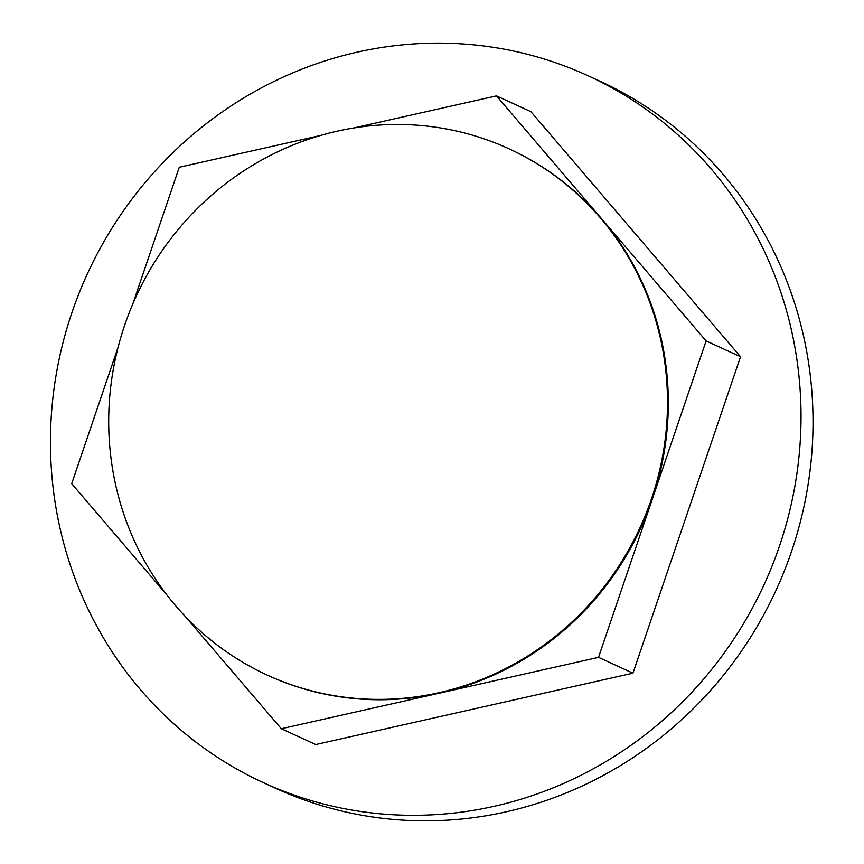 <?xml version="1.0" encoding="UTF-8"?>
<svg xmlns="http://www.w3.org/2000/svg" width="864" height="864" viewBox="0 0 864 864"><rect width="100%" height="100%" fill="white"/><g stroke="black" fill="none" stroke-linecap="round" stroke-linejoin="round"><path stroke-width="1.3" d="M798.487 371.725A388.951 372.341 -65.3 0 0 588.049 75.751A388.951 372.341 -65.3 0 0 87.372 273.845A388.951 372.341 -65.3 0 0 263.434 782.676A388.951 372.341 -65.3 0 0 643.777 735.869A388.951 372.341 -65.3 0 0 798.487 371.725M588.049 75.751L600.059 81.27A388.951 372.341 114.7 0 1 810.497 377.233A388.951 372.341 114.7 0 1 655.798 741.388A388.951 372.341 114.7 0 1 275.454 788.195L263.434 782.676M124.697 325.102A289.58 277.214 -65.3 0 0 267.268 675.097A289.58 277.214 -65.3 0 0 557.993 634.241A289.58 277.214 -65.3 0 0 662.807 350.125A289.58 277.214 -65.3 0 0 508.939 148.77A289.58 277.214 -65.3 0 0 124.697 325.102M508.939 148.77L509.738 149.148A289.58 277.214 114.7 0 1 601.301 218.398A289.58 277.214 114.7 0 1 652.32 499.133A289.58 277.214 114.7 0 1 439.927 693.036A289.58 277.214 114.7 0 1 268.067 675.464L267.268 675.097M185.188 616.345L281.318 728.73L598.525 657.353L706.104 340.924L496.487 95.882L353.992 127.937M118.12 347.144L71.701 483.678L166.784 594.832M320.371 135.508L179.28 167.249L132.926 303.599M706.104 340.924L740.545 356.735L632.956 673.164L315.76 744.541L281.318 728.73M632.956 673.164L598.525 657.353M496.487 95.882L530.928 111.694L740.545 356.735"/></g></svg>
